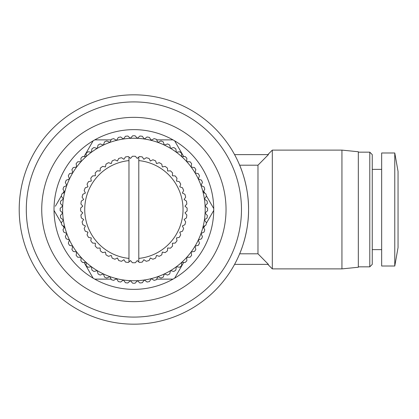<?xml version="1.0" encoding="UTF-8"?>
<svg xmlns="http://www.w3.org/2000/svg" width="419" height="419" viewBox="0 0 419 419"><rect width="100%" height="100%" fill="white"/><g stroke="black" fill="none" stroke-linecap="round" stroke-linejoin="round"><path stroke-width="0.63" d="M97.449 139.873L94.762 139.873A79.867 79.867 0 0 1 173.005 139.873L156.696 139.873L173.005 139.873A79.867 79.867 0 0 1 213.742 208.568L206.295 195.673M133.886 301.649A92.149 92.149 0 0 1 41.732 209.5A92.149 92.149 0 0 1 133.886 117.351A92.149 92.149 0 0 1 226.035 209.5A92.149 92.149 0 0 1 133.886 301.649M170.318 279.127L173.005 279.127A79.867 79.867 0 0 1 94.762 279.127L111.072 279.127L94.762 279.127A79.867 79.867 0 0 1 93.149 140.805L84.03 156.601M239.658 253.799A114.675 114.675 0 0 1 234.577 264.379L268.417 264.379L257.978 253.799L257.978 165.201L239.658 165.201C241.339 168.81 248.844 188.079 248.561 209.5C248.844 230.958 241.328 250.201 239.658 253.799L257.978 253.799M267.814 264.384L272.313 268.888L272.313 150.112L267.814 154.616L268.417 154.621L234.577 154.621A114.675 114.675 0 0 1 239.658 165.201M133.886 94.825A114.675 114.675 0 0 1 248.561 209.5A114.675 114.675 0 0 1 133.886 324.175A114.675 114.675 0 0 1 19.206 209.5A114.675 114.675 0 0 1 133.886 94.825M133.886 101.917A107.583 107.583 0 0 1 241.47 209.5A107.583 107.583 0 0 1 133.886 317.083A107.583 107.583 0 0 1 26.303 209.5A107.583 107.583 0 0 1 133.886 101.917M272.313 268.888L341.941 268.888L341.941 150.112L272.313 150.112M341.941 268.888L358.324 267.249L358.324 151.751L341.941 150.112M358.324 266.84L369.788 266.84L369.788 152.16L358.324 152.16M369.788 266.84L372.25 264.379L372.25 154.621L369.788 152.16M381.667 266.018L381.667 152.982L394.771 152.982L394.771 266.018L381.667 266.018M394.771 266.018L398.05 247.587L398.05 171.413L394.771 152.982M133.886 138.239A71.261 71.261 0 0 0 130.388 138.322L127.853 136.028A73.723 73.723 0 0 0 125.464 136.264L123.427 139.008A71.261 71.261 0 0 1 130.388 138.322L132.682 135.787A73.723 73.723 0 0 1 135.086 135.787L137.38 138.322A71.261 71.261 0 0 0 133.886 138.239M138.799 261.959L137.233 260.587L135.358 262.723A53.244 53.244 0 0 1 132.409 262.723L130.534 260.587L128.968 261.959L128.968 258.403A49.149 49.149 0 0 1 128.968 160.597L128.968 157.041L130.534 158.413L132.409 156.277A53.244 53.244 0 0 1 135.358 156.277L137.233 158.413L138.799 157.041L138.799 261.959L139.37 262.462A53.244 53.244 0 0 0 142.292 262.074L143.874 259.712L146.236 261.288A53.244 53.244 0 0 0 149.085 260.529L150.342 257.978L152.888 259.235A53.244 53.244 0 0 0 155.611 258.109L156.528 255.417L159.22 256.328A53.244 53.244 0 0 0 161.771 254.857L162.326 252.065L165.112 252.62A53.244 53.244 0 0 0 167.453 250.829L167.642 247.99L170.475 248.174A53.244 53.244 0 0 0 172.56 246.089L172.377 243.256L175.21 243.067A53.244 53.244 0 0 0 177.007 240.731L176.451 237.945L179.238 237.39A53.244 53.244 0 0 0 180.715 234.834L179.798 232.142L182.49 231.23A53.244 53.244 0 0 0 183.622 228.507L182.365 225.956L184.91 224.699A53.244 53.244 0 0 0 185.675 221.85L184.098 219.488L186.46 217.906A53.244 53.244 0 0 0 186.843 214.984L184.968 212.847L187.104 210.972A53.244 53.244 0 0 0 187.104 208.028L184.968 206.153L186.843 204.016A53.244 53.244 0 0 0 186.46 201.094L184.098 199.512L185.675 197.15A53.244 53.244 0 0 0 184.91 194.301L182.365 193.044L183.622 190.493A53.244 53.244 0 0 0 182.49 187.77L179.798 186.858L180.715 184.166A53.244 53.244 0 0 0 179.238 181.61L176.451 181.055L177.007 178.269A53.244 53.244 0 0 0 175.21 175.933L172.377 175.744L172.56 172.911A53.244 53.244 0 0 0 170.475 170.826L167.642 171.01L167.453 168.171A53.244 53.244 0 0 0 165.112 166.38L162.326 166.935L161.771 164.143A53.244 53.244 0 0 0 159.22 162.672L156.528 163.583L155.611 160.891A53.244 53.244 0 0 0 152.888 159.765L150.342 161.022L149.085 158.471A53.244 53.244 0 0 0 146.236 157.712L143.874 159.288L142.292 156.926A53.244 53.244 0 0 0 139.37 156.538L138.799 157.041L138.799 160.597A49.149 49.149 0 0 1 138.799 258.403M133.886 283.223A73.723 73.723 0 0 1 132.682 283.213L130.388 280.678A71.261 71.261 0 0 0 151.201 140.37A71.261 71.261 0 0 0 137.38 138.322L139.915 136.028A73.723 73.723 0 0 1 142.303 136.264L144.34 139.008L147.085 136.971A73.723 73.723 0 0 1 149.442 137.437L151.201 140.37L154.134 138.616A73.723 73.723 0 0 1 156.428 139.312L157.89 142.402L160.985 140.941A73.723 73.723 0 0 1 163.201 141.858L164.353 145.079L167.574 143.927A73.723 73.723 0 0 1 169.69 145.058L170.523 148.373L173.838 147.546A73.723 73.723 0 0 1 175.833 148.881L176.336 152.259L179.72 151.757A73.723 73.723 0 0 1 181.574 153.281L181.741 156.696L185.156 156.528A73.723 73.723 0 0 1 186.853 158.225L186.685 161.645L190.1 161.813A73.723 73.723 0 0 1 191.624 163.667L191.122 167.05L194.505 167.548A73.723 73.723 0 0 1 195.841 169.548L195.008 172.864L198.323 173.696A73.723 73.723 0 0 1 199.46 175.812L198.307 179.033L201.523 180.18A73.723 73.723 0 0 1 202.445 182.401L200.984 185.491L204.074 186.953A73.723 73.723 0 0 1 204.771 189.252L203.011 192.185L205.944 193.945A73.723 73.723 0 0 1 206.415 196.296L204.378 199.046L207.122 201.078A73.723 73.723 0 0 1 207.358 203.472L205.064 206.001L207.594 208.301A73.723 73.723 0 0 1 207.594 210.699L205.064 212.999L207.358 215.528A73.723 73.723 0 0 1 207.122 217.922L204.378 219.954L206.415 222.704A73.723 73.723 0 0 1 205.944 225.055L203.011 226.815L204.771 229.748A73.723 73.723 0 0 1 204.074 232.047L200.984 233.509L202.445 236.599A73.723 73.723 0 0 1 201.523 238.82L198.307 239.967L199.46 243.188A73.723 73.723 0 0 1 198.323 245.304L195.008 246.136L195.841 249.452A73.723 73.723 0 0 1 194.505 251.452L191.122 251.95L191.624 255.333A73.723 73.723 0 0 1 190.1 257.187L186.685 257.355L186.853 260.775A73.723 73.723 0 0 1 185.156 262.472L181.741 262.304L181.574 265.719A73.723 73.723 0 0 1 179.72 267.243L176.336 266.741L175.833 270.119A73.723 73.723 0 0 1 173.838 271.454L170.523 270.627L169.69 273.942A73.723 73.723 0 0 1 167.574 275.074L164.353 273.921L163.201 277.142A73.723 73.723 0 0 1 160.985 278.059L157.89 276.598L156.428 279.688A73.723 73.723 0 0 1 154.134 280.384L151.201 278.63L149.442 281.563A73.723 73.723 0 0 1 147.085 282.029L144.34 279.992L142.303 282.736A73.723 73.723 0 0 1 139.915 282.972L137.38 280.678L135.086 283.213A73.723 73.723 0 0 1 133.886 283.223M268.417 154.621L257.978 165.201M212.402 212.758L213.742 210.432A79.867 79.867 0 0 1 174.618 278.195L183.737 262.399M84.03 262.399L93.149 278.195L84.03 262.399M115.738 279.127L116.864 279.127M183.737 156.601L174.618 140.805L183.737 156.601M152.029 139.873L150.903 139.873M55.371 206.242L61.473 195.673M64.107 227.894L62.813 225.652M61.473 223.327L54.025 210.432M174.618 278.195A79.867 79.867 0 0 1 173.005 279.127L156.696 279.127M213.742 208.568A79.867 79.867 0 0 1 213.742 210.432L206.295 223.327M204.954 225.652L203.66 227.894M203.66 191.106L204.954 193.348M93.149 140.805A79.867 79.867 0 0 1 94.762 139.873L111.072 139.873M62.813 193.348L64.107 191.106M123.427 139.008A71.261 71.261 0 0 0 130.388 280.678L127.853 282.972A73.723 73.723 0 0 1 125.464 282.736L123.427 279.992L120.682 282.029A73.723 73.723 0 0 1 118.326 281.563L116.571 278.63L113.638 280.384A73.723 73.723 0 0 1 111.339 279.688L109.878 276.598L106.787 278.059A73.723 73.723 0 0 1 104.567 277.142L103.414 273.921L100.199 275.074A73.723 73.723 0 0 1 98.077 273.942L97.25 270.627L93.929 271.454A73.723 73.723 0 0 1 91.934 270.119L91.431 266.741L88.053 267.243A73.723 73.723 0 0 1 86.194 265.719L86.026 262.304L82.611 262.472A73.723 73.723 0 0 1 80.914 260.775L81.082 257.355L77.667 257.187A73.723 73.723 0 0 1 76.143 255.333L76.646 251.95L73.262 251.452A73.723 73.723 0 0 1 71.927 249.452L72.759 246.136L69.444 245.304A73.723 73.723 0 0 1 68.313 243.188L69.465 239.967L66.244 238.82A73.723 73.723 0 0 1 65.327 236.599L66.789 233.509L63.698 232.047A73.723 73.723 0 0 1 62.997 229.748L64.756 226.815L61.823 225.055A73.723 73.723 0 0 1 61.357 222.704L63.395 219.954L60.645 217.922A73.723 73.723 0 0 1 60.409 215.528L62.709 212.999L60.174 210.699A73.723 73.723 0 0 1 60.174 208.301L62.709 206.001L60.409 203.472A73.723 73.723 0 0 1 60.645 201.078L63.395 199.046L61.357 196.296A73.723 73.723 0 0 1 61.823 193.945L64.756 192.185L62.997 189.252A73.723 73.723 0 0 1 63.698 186.953L66.789 185.491L65.327 182.401A73.723 73.723 0 0 1 66.244 180.18L69.465 179.033L68.313 175.812A73.723 73.723 0 0 1 69.444 173.696L72.759 172.864L71.927 169.548A73.723 73.723 0 0 1 73.262 167.548L76.646 167.05L76.143 163.667A73.723 73.723 0 0 1 77.667 161.813L81.082 161.645L80.914 158.225A73.723 73.723 0 0 1 82.611 156.528L86.026 156.696L86.194 153.281A73.723 73.723 0 0 1 88.053 151.757L91.431 152.259L91.934 148.881A73.723 73.723 0 0 1 93.929 147.546L97.25 148.373L98.077 145.058A73.723 73.723 0 0 1 100.199 143.927L103.414 145.079L104.567 141.858A73.723 73.723 0 0 1 106.787 140.941L109.878 142.402L111.339 139.312A73.723 73.723 0 0 1 113.638 138.616L116.571 140.37L118.326 137.437A73.723 73.723 0 0 1 120.682 136.971L123.427 139.008M128.968 258.403L128.968 157.041L128.397 156.538A53.244 53.244 0 0 0 125.475 156.926L123.898 159.288L121.531 157.712A53.244 53.244 0 0 0 118.687 158.471L117.43 161.022L114.879 159.765A53.244 53.244 0 0 0 112.156 160.891L111.239 163.583L108.552 162.672A53.244 53.244 0 0 0 105.997 164.143L105.441 166.935L102.655 166.38A53.244 53.244 0 0 0 100.314 168.171L100.131 171.01L97.292 170.826A53.244 53.244 0 0 0 95.207 172.911L95.396 175.744L92.557 175.933A53.244 53.244 0 0 0 90.761 178.269L91.316 181.055L88.529 181.61A53.244 53.244 0 0 0 87.058 184.166L87.969 186.858L85.277 187.77A53.244 53.244 0 0 0 84.151 190.493L85.408 193.044L82.857 194.301A53.244 53.244 0 0 0 82.093 197.15L83.674 199.512L81.312 201.094A53.244 53.244 0 0 0 80.925 204.016L82.8 206.153L80.663 208.028A53.244 53.244 0 0 0 80.663 210.972L82.8 212.847L80.925 214.984A53.244 53.244 0 0 0 81.312 217.906L83.674 219.488L82.093 221.85A53.244 53.244 0 0 0 82.857 224.699L85.408 225.956L84.151 228.507A53.244 53.244 0 0 0 85.277 231.23L87.969 232.142L87.058 234.834A53.244 53.244 0 0 0 88.529 237.39L91.316 237.945L90.761 240.731A53.244 53.244 0 0 0 92.557 243.067L95.396 243.256L95.207 246.089A53.244 53.244 0 0 0 97.292 248.174L100.131 247.99L100.314 250.829A53.244 53.244 0 0 0 102.655 252.62L105.441 252.065L105.997 254.857A53.244 53.244 0 0 0 108.552 256.328L111.239 255.417L112.156 258.109A53.244 53.244 0 0 0 114.879 259.235L117.43 257.978L118.687 260.529A53.244 53.244 0 0 0 121.531 261.288L123.898 259.712L125.475 262.074A53.244 53.244 0 0 0 128.397 262.462L128.968 261.959M372.25 249.635L381.667 249.635M372.25 169.365L381.667 169.365"/></g></svg>

